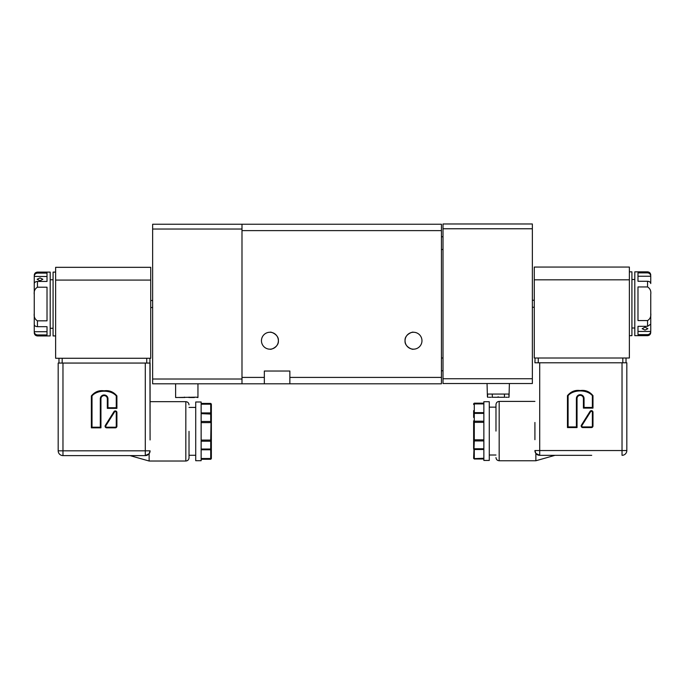 <?xml version="1.0" encoding="UTF-8"?>
<svg xmlns="http://www.w3.org/2000/svg" width="685" height="685" viewBox="0 0 685 685"><rect width="100%" height="100%" fill="white"/><g stroke="black" fill="none" stroke-linecap="round" stroke-linejoin="round"><path stroke-width="1.03" d="M405.058 340.719C404.356 334.4 413.346 331.394 413.192 332.268C413.372 331.403 404.373 334.366 405.058 340.719A8.46 8.46 0 0 1 413.517 332.259A8.46 8.46 0 0 1 421.969 340.719A8.46 8.46 0 0 1 413.517 349.179A8.46 8.46 0 0 1 405.058 340.719C404.356 347.038 413.346 350.044 413.192 349.17C413.372 350.035 404.373 347.072 405.058 340.719M261.456 340.719A8.46 8.46 0 0 1 269.916 332.259A8.46 8.46 0 0 1 278.367 340.719C279.078 334.4 270.087 331.394 270.233 332.268C270.061 331.403 279.06 334.366 278.367 340.719C279.078 347.038 270.087 350.044 270.233 349.17C270.061 350.035 279.06 347.072 278.367 340.719A8.46 8.46 0 0 1 269.916 349.179A8.46 8.46 0 0 1 261.456 340.719M321.77 224.243L152.644 224.243L441.44 224.243L441.44 383.797L241.993 383.797L264.333 383.797L264.333 371.03L289.858 371.03L289.858 383.797L441.44 383.797M264.333 377.418L241.993 377.418L241.993 230.622L441.44 230.622M272.176 224.243L261.139 224.243M282.006 224.243L441.44 224.243M422.285 224.243L361.654 224.243M311.401 383.797L372.032 383.797M241.993 224.243L241.993 383.797L152.644 383.797L152.644 224.243M197.956 383.797L197.948 397.523L197.331 397.197M175.617 383.797L175.617 397.523L194.66 397.197M194.891 397.197L196.381 397.197M196.535 397.197L197.331 397.523M194.36 397.523L190.105 397.523M188.889 397.197L189.351 397.197M184.222 397.197L184.685 397.197M181.26 397.523L179.205 397.523M189.351 397.523L188.889 397.523M184.685 397.523L184.222 397.523M183.469 397.523L181.576 397.523M55.631 280.088L55.631 358.272L150.726 358.272L150.726 267.321L55.631 267.321L55.631 280.088L150.726 280.088M189.017 431.344L189.017 457.828L189.017 431.344M106.689 427.834A1.593 1.593 0 0 1 105.336 425.394L113.95 411.668A1.593 1.593 0 0 1 116.904 412.516L116.904 426.241A1.593 1.593 0 0 1 115.303 427.834L106.689 427.834L106.689 427.2L115.303 427.2A0.959 0.959 0 0 0 116.262 426.241L116.262 412.516A0.959 0.959 0 0 0 114.498 412.01L105.875 425.727A0.959 0.959 0 0 0 106.689 427.2M150.083 439.958L149.929 358.272M149.133 453.684L145.297 455.602L62.969 455.602L145.297 455.602A4.786 4.786 0 0 0 150.083 450.816L149.133 453.684L149.133 461.022L185.832 461.022L185.832 401.667C187.758 401.864 188.829 402.926 189.017 404.861M145.297 363.059L62.969 363.059L62.969 450.816L145.297 450.816L145.297 363.059M107.322 408.371L107.322 398.798A3.194 3.194 0 0 0 104.137 395.605A3.194 3.194 0 0 0 100.943 398.798L100.943 427.834L91.37 427.834L91.37 395.921C94.821 391.777 99.077 390.073 104.129 390.818C109.189 390.073 113.445 391.777 116.904 395.921L116.904 408.371L107.322 408.371L107.965 407.729L116.262 407.729L116.904 408.371M58.978 358.272L58.978 363.059L62.172 363.059L58.182 363.059L58.182 450.816A4.786 4.786 0 0 0 62.969 455.602L62.969 450.816L58.182 450.816L58.182 363.059M107.322 398.798L107.965 398.798A3.827 3.827 0 0 0 104.137 394.971A3.827 3.827 0 0 0 100.31 398.798L100.943 398.798M107.965 398.798L107.965 407.729M116.262 407.729L116.262 395.921L116.904 395.921M91.37 395.921L92.013 395.921C97.279 389.619 110.987 389.611 116.262 395.921M92.013 395.921L92.013 427.2L91.37 427.834M92.013 427.2L100.31 427.2L100.943 427.834M100.31 427.2L100.31 398.798M150.083 363.059L150.083 422.739M149.133 461.022L129.987 455.602L131.897 455.602M140.151 455.602L141.838 455.602M211.357 451.766L211.357 440.087L210.715 440.087L211.357 404.424L211.357 457.965A0.642 0.557 180 0 1 210.715 458.513L210.715 459.267L211.357 458.633M201.142 416.668L201.142 460.705L195.722 460.705L195.722 401.992L201.142 401.992L201.142 416.668M211.357 404.424L211.357 404.424A0.642 0.634 180 0 0 210.715 403.79L210.715 412.918A0.642 0.557 180 0 1 211.357 413.466M55.631 272.108L53.079 272.108L53.079 335.933L55.631 335.933M37.444 281.458L37.444 287.212C34.875 288.762 33.813 291.219 34.25 294.584L34.25 283.71C34.438 282.34 35.509 281.586 37.444 281.458L47.017 281.458L47.017 273.101L37.444 273.101L37.444 272.108L50.202 272.108L50.202 335.933L37.444 335.933C35.509 335.736 34.447 334.674 34.25 332.739M37.444 287.212L47.017 287.212L47.017 320.828L37.444 320.828L37.444 326.676L47.017 326.676L47.017 334.939L37.444 334.939C35.509 334.734 34.447 333.655 34.25 331.703L34.25 313.465C33.813 316.83 34.875 319.287 37.444 320.828M39.995 277.939L42.864 279.257L39.995 280.816L37.118 279.257L39.995 277.939M34.25 294.584L34.25 324.416C34.438 325.795 35.509 326.539 37.444 326.676M37.444 273.101C35.474 273.315 34.413 274.42 34.25 276.406L47.017 276.517M47.017 331.703L34.25 331.703M34.25 283.804L34.25 276.517M62.172 358.272L62.172 363.059L149.929 363.059M629.369 279.822L629.369 358.007L534.274 358.007L534.274 267.056L629.369 267.056L629.369 279.822L534.274 279.822M495.983 431.079L495.983 404.595L495.983 431.079M534.917 439.693L534.917 422.465M569.381 455.328L555.013 455.328L535.867 460.757L535.867 453.419L534.917 450.542L539.703 450.542L539.703 362.793L622.031 362.793L622.031 450.542L539.703 450.542L539.703 455.328L591.712 455.328M581.18 425.976A1.593 1.593 0 0 0 582.781 427.568L591.395 427.568A1.593 1.593 0 0 0 592.987 425.976L592.987 412.25A1.593 1.593 0 0 0 590.042 411.402L581.428 425.128A1.593 1.593 0 0 0 581.18 425.976M581.822 425.976A0.959 0.959 0 0 0 582.781 426.935L591.395 426.935A0.959 0.959 0 0 0 592.354 425.976L592.354 412.25A0.959 0.959 0 0 0 590.581 411.745L581.967 425.462A0.959 0.959 0 0 0 581.822 425.976M626.818 362.793L626.818 450.542L626.818 362.793L622.828 362.793L626.021 362.793L626.021 358.007L626.021 362.793M535.071 358.007L534.917 362.793M535.867 453.419L539.703 455.328L555.013 455.328L544.01 455.328M547.324 455.328L548.916 455.328M551.836 455.328L555.013 455.328M577.035 427.568L577.035 398.533A3.194 3.194 0 0 1 580.229 395.339A3.194 3.194 0 0 1 583.414 398.533L583.414 408.106L592.987 408.106L592.987 395.656C589.537 391.503 585.281 389.808 580.221 390.553C575.169 389.808 570.913 391.512 567.463 395.656L567.463 427.568L577.035 427.568L576.393 426.935L576.393 398.533L577.035 398.533M626.818 450.542A4.786 4.786 0 0 1 622.031 455.328L622.031 450.542L626.818 450.542M539.703 455.328A4.786 4.786 0 0 1 534.917 450.542M583.414 398.533L584.057 398.533A3.827 3.827 0 0 0 580.229 394.697A3.827 3.827 0 0 0 576.393 398.533M567.463 427.568L568.096 426.935L576.393 426.935M567.463 395.656L568.096 395.656L568.096 426.935M568.096 395.656C573.371 389.354 587.079 389.345 592.354 395.656L592.987 395.656M592.987 408.106L592.354 407.464L592.354 395.656M583.414 408.106L584.057 407.464L592.354 407.464M584.057 398.533L584.057 407.464M473.643 441.294L473.643 420.864M473.643 417.439L473.643 410.657M483.858 460.44L483.858 401.718L489.278 401.718L489.278 460.44L483.858 460.44M473.643 439.821L474.285 439.821L474.285 440.943L473.643 440.72L473.643 448.367L473.643 421.438L474.285 421.215L474.285 413.389L473.643 413.8M473.643 448.958A0.642 0.557 -0 0 0 474.285 449.506L474.285 458.248A0.642 0.557 -0 0 1 473.643 457.7L474.285 440.943L483.858 440.943M629.369 335.667L631.921 335.667L631.921 271.842L629.369 271.842M647.556 334.631L637.983 334.631L637.983 326.317L647.556 326.317L650.75 324.151L650.75 331.437C650.536 333.355 649.474 334.426 647.556 334.631L647.556 335.667L634.798 335.667L634.798 271.842L647.556 271.842C649.491 272.039 650.553 273.101 650.75 275.036M647.556 320.563L637.983 320.563L637.983 286.947L647.556 286.947C650.125 288.496 651.187 290.954 650.75 294.319L650.75 313.191C651.187 316.556 650.125 319.013 647.556 320.563L647.556 326.317M645.005 330.042L642.136 328.731L645.005 327.173L647.882 328.731L645.005 330.042M650.75 276.192L650.75 283.539C650.562 282.169 649.5 281.415 647.556 281.278L637.983 281.278L637.983 272.878L647.556 272.878C649.526 273.101 650.587 274.205 650.75 276.192L650.75 276.141M650.75 276.252L637.983 276.252M650.75 331.377L650.75 313.191M637.983 331.437L650.75 331.437M535.071 362.793L622.828 362.793L622.828 358.007M487.044 383.531L487.42 396.932M509.015 396.932L508.895 394.063L487.592 394.063L487.592 396.932M509.015 397.257L509.383 383.531M497.858 396.932L498.543 396.932M488.277 397.257L487.66 397.257M490.023 397.257L489.244 397.257M490.888 397.257L490.212 397.257M492.721 397.257L491.864 397.257M494.553 397.257L493.097 397.257M497.858 397.257L494.844 397.257M501.745 397.257L498.543 397.257M503.766 397.257L502.036 397.257M504.794 397.257L504.091 397.257M506.421 397.257L505.71 397.257M507.268 397.257L506.558 397.257M508.775 397.257L508.193 397.257M506.831 383.531L522.783 383.531L506.831 383.531M443.007 228.764L443.007 383.531L532.356 383.531L532.356 223.978L443.007 223.978L443.007 228.764L532.356 228.764M289.858 377.418L441.44 377.418M241.993 379.01L152.644 379.01M241.993 229.03L152.644 229.03M145.297 455.602L145.297 450.816L150.083 450.816M113.95 411.668L114.498 412.01M105.875 425.727L105.336 425.394M115.303 427.2L115.303 427.834M116.262 426.241L116.904 426.241M116.262 412.516L116.904 412.516M211.357 421.703L210.715 421.481L210.715 412.918L201.142 412.918M201.142 413.654L211.357 414.065M211.357 458.274A0.642 0.634 180 0 1 210.715 458.899L201.142 458.899M211.357 449.223A0.642 0.557 180 0 1 210.715 449.78L210.715 458.513L201.142 458.513M211.357 448.632L210.715 449.78L201.142 449.78M211.357 440.986L210.715 441.217L210.715 449.035L201.142 449.035M201.142 441.217L210.715 441.217L210.715 440.087L201.142 440.087M201.142 422.611L210.715 422.611L210.715 421.481L201.142 421.481M211.357 404.732A0.642 0.557 180 0 0 210.715 404.176L201.142 404.176M201.142 403.422L210.715 403.422L201.142 403.79M37.444 334.939L37.444 335.933M146.736 363.059L146.736 358.272M534.917 401.401L499.168 401.401L499.168 460.757C497.241 460.56 496.171 459.498 495.983 457.563M582.781 427.568L582.781 426.935M581.967 425.462L581.428 425.128M590.042 411.402L590.581 411.745M592.987 412.25L592.354 412.25M592.987 425.976L592.354 425.976M591.395 427.568L591.395 426.935M473.643 404.467A0.642 0.557 0 0 1 474.285 403.91L474.285 403.525A0.642 0.634 180 0 0 473.643 404.159M473.643 413.201A0.642 0.557 0 0 1 474.285 412.653L474.285 403.91L483.858 403.91M483.858 412.653L474.285 412.653L474.285 413.389L483.858 413.389M473.643 422.337L474.285 422.337L474.285 421.215L483.858 421.215M483.858 439.821L474.285 439.821L474.285 422.337L483.858 422.337M483.858 448.769L474.285 448.769L474.285 449.506L483.858 449.506M473.643 458.008A0.642 0.634 -0 0 0 474.285 458.633L483.858 458.248M483.858 459.001L474.285 459.001L483.858 458.633M483.858 403.525L474.285 403.157L473.643 403.799M647.556 286.947L647.556 281.278M647.556 272.878L647.556 271.842M538.264 358.007L538.264 362.793M492.292 397.257L492.292 394.063M504.468 397.257L504.468 394.063M443.007 378.745L532.356 378.745M150.726 307.531L152.644 307.531M150.726 300.509L152.644 300.509M150.083 401.667L185.832 401.667M185.832 461.022C187.758 460.834 188.829 459.763 189.017 457.828M195.722 455.277L189.017 455.277M210.715 403.422L211.357 404.064M201.142 459.267L210.715 459.267M195.722 407.412L189.017 407.412M53.079 328.278L50.202 328.278M53.079 279.771L50.202 279.771M37.444 272.108C35.509 272.305 34.447 273.366 34.25 275.301M443.007 249.503L441.44 249.503M443.007 236.745L441.44 236.745M443.007 370.765L441.44 370.765M443.007 358.007L441.44 358.007M499.168 401.401C497.241 401.598 496.171 402.66 495.983 404.595M535.867 460.757L499.168 460.757M489.278 455.011L495.983 455.011M474.285 459.001L473.643 458.368M483.858 403.157L474.285 403.157M489.278 407.147L495.983 407.147M631.921 328.004L634.798 328.004M631.921 279.506L634.798 279.506M647.556 335.667C649.491 335.47 650.553 334.408 650.75 332.473M534.274 307.265L532.356 307.265M534.274 300.244L532.356 300.244"/></g></svg>
